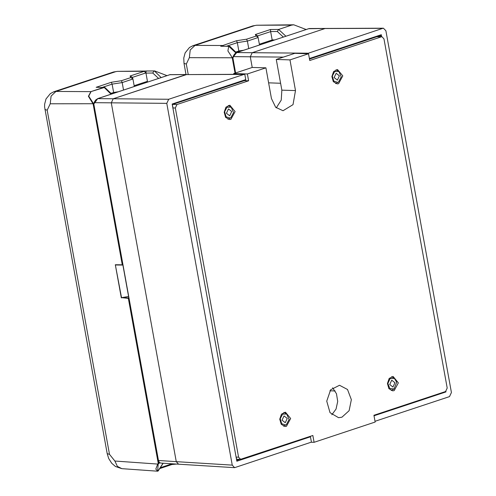 <?xml version="1.0" encoding="UTF-8"?>
<svg xmlns="http://www.w3.org/2000/svg" width="496" height="496" viewBox="0 0 496 496"><rect width="100%" height="100%" fill="white"/><g stroke="black" fill="none" stroke-linecap="round" stroke-linejoin="round"><path stroke-width="0.74" d="M338.594 83.669L337.131 83.886L333.324 81.673L331.874 76.551L333.616 71.529L337.54 69.533L342.779 75.9L338.594 83.669M230.9 119.35L229.437 119.567L225.63 117.354L224.18 112.239L225.922 107.21L229.846 105.22L235.085 111.581L230.9 119.35M394.165 390.6L392.702 390.817L388.895 388.604L387.444 383.482L389.186 378.454L393.111 376.464L398.35 382.831L394.165 390.6M286.471 426.281L285.008 426.498L281.201 424.285L279.75 419.163L281.492 414.141L285.417 412.145L290.656 418.512L286.471 426.281M341.905 417.198L338.594 417.688L330.001 412.691L326.715 401.128L330.658 389.769L339.524 385.274L347.529 389.509L351.354 399.652L349.11 410.7L341.905 417.198M176.979 104.507L175.355 107.998L238.57 457.163L240.616 459.327L312.833 435.507L314.061 442.302L375.174 422.053L373.941 415.257L445.569 391.524L447.194 388.039L383.978 38.874L381.932 36.71L381.35 36.797L309.721 60.531L308.487 53.735L289.955 59.873L295.511 90.57L293.031 104.65L283.024 110.763L275.646 107.235L271.467 98.537L265.912 67.84L247.38 73.985L248.608 80.774L176.979 104.507L172.713 104.383M331.836 414.78L336.046 409.057L337.733 401.444L336.486 393.75L332.611 387.791M244.342 80.656L248.608 80.774M265.912 67.84L252.235 67.45L233.703 73.588L247.38 73.985M276.266 107.849L281.22 100.155L281.84 90.173L276.278 59.483L289.955 59.873M308.487 53.735L294.816 53.345L276.278 59.483M311.308 442.221L314.061 442.302M233.833 74.313L233.703 73.588M283.904 412.381L286.707 414.061L289.106 419.436L286.403 424.663L285.671 424.991L281.66 423.733L280.209 418.674L282.565 414.16L286.707 414.061M286.403 424.663L283.507 426.176M284.022 415.871L287.271 418.438L285.268 422.747L282.013 420.18L284.022 415.871M391.598 376.7L394.401 378.38L396.688 382.187L394.097 388.976L389.806 388.511L387.872 383.495L390.092 378.603L394.401 378.38M394.097 388.976L391.201 390.495M391.716 380.19L394.965 382.751L392.962 387.06L389.707 384.499L391.716 380.19M228.334 105.45L231.136 107.136L233.542 112.505L230.832 117.732L230.101 118.06L226.089 116.802L224.638 111.743L226.994 107.229L231.136 107.136M230.832 117.732L227.937 119.245M228.451 108.94L231.706 111.507L229.698 115.816L226.443 113.249L228.451 108.94M235.042 73.148L232.209 57.474L227.918 50.945L228.724 46.271L220.689 46.264L236.555 40.759L246.63 39.203L256.128 36.053L255.328 34.54L270.475 29.518L270.649 31.564L277.332 31.49L278.628 29.438L291.673 25.116L256.63 25.24L252.7 25.897L192.969 45.694L195.058 45.359L254.832 25.55L252.7 25.904M53.841 91.791L55.93 91.456L115.704 71.647L113.578 71.994L53.841 91.785L50.344 93.589L46.016 98.958L44.652 104.129L44.59 106.851L107.204 453.648L109.523 454.33L47.207 110.149L44.894 109.473M232.729 57.79L189.323 57.666L190.21 49.991L195.058 45.359L222.301 45.483L223.268 46.085M256.63 25.24L293.75 24.8L306.137 29.531M107.204 453.648L108.705 458.496L111.699 463.27L115.425 466.519L121.818 468.658L117.341 466.364L114.88 461.032L109.523 454.33M173.532 464.206L172.044 464.473M128.576 296.509L121.514 297.65L115.32 264.734L122.27 264.814L93.155 103.986L93.601 103.745L50.195 103.763L51.082 96.088L55.93 91.456L90.892 91.611L104.693 87.358M111.569 93.998L104.947 87.519L96.181 87.265L111.327 82.249L121.402 80.693L122.183 82.572L132.947 79.007L130.901 77.543L130.101 76.031L144.355 71.306L117.509 71.337L113.578 71.994M291.673 25.116L293.75 24.8M270.649 31.564L272.174 39.965L259.383 44.206M255.328 34.54L257.201 35.507L258.001 37.02L259.526 44.975M256.128 36.053L258.001 37.02M246.63 39.203L247.411 41.081L258.174 37.516M236.555 40.759L237.336 42.625L247.411 41.063L248.763 48.54M121.818 468.658L157.654 471.2L155.794 469.098L157.697 464.076L158.137 464.25L158.708 463.363L158.205 463.283L128.346 298.35L128.755 297.953L121.824 297.507M173.247 463.853L173.619 464.219L176.396 464.051M93.155 103.986L88.437 96.261L90.892 91.611L103.955 87.284M122.27 264.814L122.878 265.038M115.593 264.945L122.642 265.062M128.346 298.35L121.514 297.65M160.065 462.911L158.708 463.363L128.755 297.953M132.227 77.463L145.768 72.974L144.355 71.306L146.041 71.002L154.628 70.897L167.009 75.628M111.327 82.249L112.108 84.115L122.183 82.553M96.181 87.265L104.947 87.519M118.228 91.791L113.621 92.485L112.108 84.115M130.101 76.031L131.979 76.998L132.779 78.511M235.891 52.917L228.724 46.271M232.209 57.474L232.76 57.635M220.689 46.264L229.834 46.326L236.325 52.681M243.455 50.301L238.849 50.995L237.336 42.637L226.908 46.091M157.691 471.2L158.137 464.25M157.964 471.101L163.029 463.214M93.763 103.689L122.803 265.062M154.386 70.903L161.138 77.574M146.041 71.002L145.917 72.931L147.43 81.319L134.156 85.696M154.07 70.959L152.787 73.011L145.942 73.092M132.947 79.007L134.298 86.465M123.535 90.03L122.183 82.572M113.621 92.485L113.72 93.285M272.347 40.728L272.174 39.965M235.687 52.055L238.849 51.007L238.942 51.795M147.145 82.212L147.138 81.394M336.028 69.769L338.83 71.449L341.236 76.824L338.526 82.051L337.795 82.379L333.783 81.121L332.332 76.062L334.688 71.548L338.83 71.449M338.526 82.051L335.631 83.564M336.145 73.259L339.4 75.826L337.392 80.135L334.137 77.568L336.145 73.259M306.869 53.686L382.813 28.322L383.439 28.216L385.913 30.764L451.41 392.534L449.5 396.639L375.038 421.309M309.535 28.508L383.439 28.216M283.452 57.108L250.282 56.792L252.216 67.456L250.282 56.792L252.197 52.688L250.282 56.792L233.473 56.631L232.94 58.088L235.625 72.949M309.02 28.594L236.741 52.545L252.197 52.688L325.06 28.551L382.813 28.322M168.677 99.268L113.193 98.741L186.056 74.605L169.861 74.685L97.607 98.623L113.193 98.741L111.284 102.846L176.241 461.646L111.284 102.846L113.193 98.741L186.682 74.499L170.023 74.648L97.687 98.617L93.738 104.086L158.261 460.48L176.241 461.646L178.585 464.188L234.602 467.685L232.264 465.143L166.768 103.373L168.677 99.268L244.435 74.27L244.807 74.307L245.768 79.627L172.186 104.005L236.859 461.193L310.44 436.815L311.401 442.134L234.602 467.685M381.678 36.704L381.319 34.72L309.361 58.559M374.027 415.741L445.985 391.902L445.892 391.387M381.319 34.72L380.469 35.551L309.454 59.08M380.674 36.673L380.469 35.551M445.985 391.902L445.346 391.598M236.214 457.095L236.803 460.331L239.903 459.302M245.768 79.627L245.446 80.29L172.379 104.495L172.999 107.93M310.105 436.412L310.44 436.815M236.859 461.193L236.803 460.331M172.186 104.005L172.379 104.495M244.435 74.27L187.265 74.586M307.675 53.215L252.197 52.688L325.06 28.551L308.766 28.681M159.328 462.346L158.46 460.536L93.825 103.999M159.607 462.607L160.797 463.072L159.439 462.545L158.261 460.48M236.691 52.557L233.473 56.631L233.318 56.129L232.829 57.945M233.318 56.129L234.639 53.996L236.456 52.657M166.768 103.373L94.476 102.684L94.321 102.188L93.787 103.614M94.321 102.188L95.635 100.049L97.687 98.617M175.355 107.998L172.899 107.923M236.115 457.089L238.57 457.163M281.84 90.173L295.511 90.57M377.078 36.673L381.35 36.797M188.226 74.493L186.335 64.052L184.016 63.376L186.031 74.499M189.323 57.666L186.335 64.052M270.475 29.518L278.628 29.438L285.882 36.239M172.23 463.791L171.938 464.523L159.731 468.546M114.88 461.032L157.697 464.076L158.205 463.283M121.328 297.898L115.32 264.734M50.195 103.763L47.207 110.149M121.402 80.693L130.901 77.543M257.449 35.972L270.655 31.595M172.093 463.785L160.276 467.697M102.734 87.234L112.108 84.128M277.332 31.49L283.315 37.095M93.465 103.614L88.747 96.174L91.041 91.679M113.627 92.498L110.943 93.384M111.061 94.166L104.104 87.358M272.168 39.94L274.753 39.928M152.787 73.011L158.571 78.424M268.621 82.813L280.581 83.241M243.815 74.375L186.056 74.605M176.241 461.646L232.264 465.143M335.147 390.953L329.921 390.761M170.537 74.561L169.892 74.673M236.58 52.576L308.89 28.619M236.598 459.209L240.616 459.327M377.369 36.58L381.932 36.71M184.016 63.376L183.78 58.032L185.144 52.861L189.472 47.492L192.969 45.694M176.57 464.064L171.938 464.523L159.706 468.577M122.729 265.075L115.816 264.994M117.509 71.337L154.628 70.897M163.153 463.227L158.212 470.902M232.779 57.586L235.451 73.011M160.797 463.078L178.585 464.188"/></g></svg>
